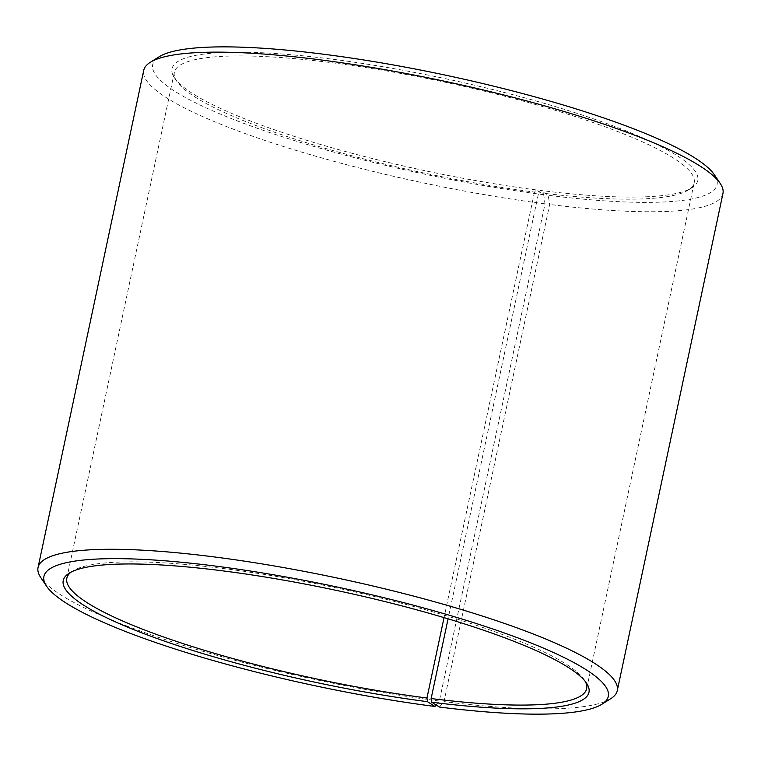 <?xml version="1.0" encoding="UTF-8"?>
<svg xmlns="http://www.w3.org/2000/svg" width="761" height="761" viewBox="0 0 761 761"><rect width="100%" height="100%" fill="white"/><g stroke="black" fill="none" stroke-linecap="round" stroke-linejoin="round"><path stroke-width="0.57" stroke-dasharray="3.81 2.85" d="M71.068 572.12A265.713 46.602 12 0 1 72.704 570.988A265.713 46.602 12 0 1 226.502 568.924A265.713 46.602 12 0 1 584.21 679.716A265.713 46.602 12 0 1 585.238 681.409M436.139 704.981L439.344 701.014L545.019 203.862L543.706 194.711L536.258 189.917L534.498 192.105A265.713 46.602 12 0 1 176.79 81.313A265.713 46.602 12 0 1 174.355 72.305A265.713 46.602 12 0 1 334.041 63.001A265.713 46.602 12 0 1 694.175 182.802A265.713 46.602 12 0 1 688.296 190.031A265.713 46.602 12 0 1 538.664 192.638L448.077 618.826M536.258 189.917A268.757 47.134 12 0 1 174.469 77.86A268.757 47.134 12 0 1 333.518 59.339A268.757 47.134 12 0 1 603.511 122.359A268.757 47.134 12 0 1 691.825 187.824A268.757 47.134 12 0 1 540.481 190.45L538.664 192.638M543.706 194.711A288.495 50.587 12 0 1 253.889 127.058A288.495 50.587 12 0 1 159.087 56.79M545.019 203.862A296.086 51.919 12 0 1 143.724 70.383M439.344 701.014A296.086 51.919 12 0 1 40.761 577.551M439.458 707.055L443.996 701.604L549.661 204.462L548.234 195.292L540.481 190.45M610.722 698.703A296.086 51.919 12 0 1 443.996 701.604M722.95 193.503A296.086 51.919 12 0 1 549.661 204.462M714.436 174.84A288.495 50.587 12 0 1 548.234 195.292M534.498 192.105L444.044 617.618M586.645 688.715L694.175 182.802M688.296 190.031L691.825 187.824M584.21 679.716L586.531 683.169M72.704 570.988L69.175 573.204M176.79 81.313L174.469 77.86M66.825 578.227L174.355 72.305"/><path stroke-width="1.14" d="M585.238 681.409A265.713 46.602 12 0 1 586.645 688.715A265.713 46.602 12 0 1 431.135 698.55L431.706 702.222L439.458 707.055A288.495 50.587 12 0 0 601.913 704.229L610.722 698.703A296.086 51.919 12 0 0 617.276 690.646L722.95 193.503A296.086 51.919 12 0 0 720.239 183.468A296.086 51.919 12 0 0 321.656 60.014A296.086 51.919 12 0 0 150.278 62.316A296.086 51.919 12 0 0 143.724 70.383L38.05 567.525A296.086 51.919 12 0 1 215.981 557.157A296.086 51.919 12 0 1 617.276 690.646M448.077 618.826L431.135 698.55M150.278 62.316L159.087 56.79A288.495 50.587 12 0 1 326.069 54.545A288.495 50.587 12 0 1 714.436 174.84L720.239 183.468M444.044 617.618L426.959 698.018L427.482 701.68L434.931 706.474A288.495 50.587 12 0 1 46.564 586.189L40.761 577.551A296.086 51.919 12 0 1 38.05 567.525M434.931 706.474L436.139 704.981M46.564 586.189A288.495 50.587 12 0 1 217.294 566.317A288.495 50.587 12 0 1 507.111 633.961A288.495 50.587 12 0 1 601.913 704.229M427.482 701.68A268.757 47.134 12 0 1 157.489 638.66A268.757 47.134 12 0 1 69.175 573.204A268.757 47.134 12 0 1 224.742 571.111A268.757 47.134 12 0 1 586.531 683.169A268.757 47.134 12 0 1 431.706 702.222M426.959 698.018A265.713 46.602 12 0 1 66.825 578.227A265.713 46.602 12 0 1 71.068 572.12"/></g></svg>
